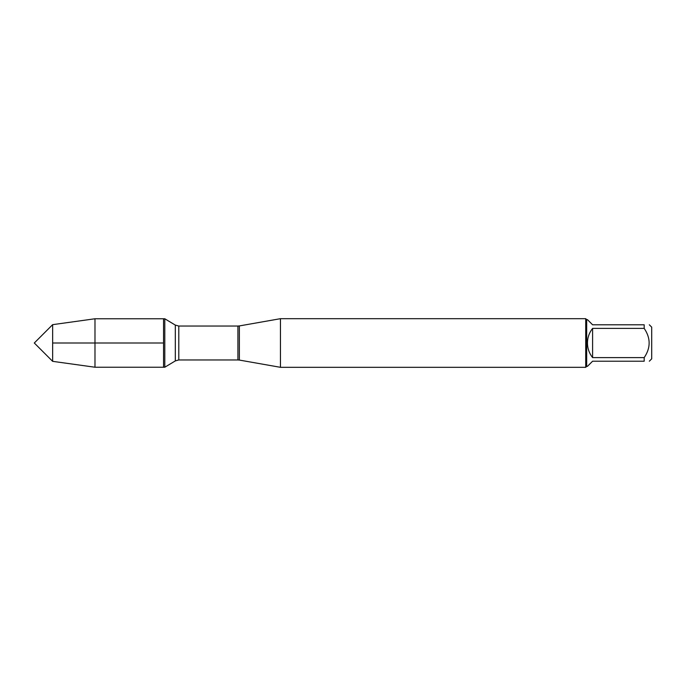 <?xml version="1.0" encoding="UTF-8"?>
<svg xmlns="http://www.w3.org/2000/svg" width="686" height="686" viewBox="0 0 686 686"><rect width="100%" height="100%" fill="white"/><g stroke="black" fill="none" stroke-linecap="round" stroke-linejoin="round"><path stroke-width="1.03" d="M164.794 367.233L164.794 318.767L163.551 318.767L163.551 367.233L163.551 318.767L94.985 318.767L94.985 367.233L164.794 367.233L175.307 360.913L175.307 325.087L164.794 318.767M280.454 343L280.454 367.319L585.715 367.319L585.715 318.681L280.454 318.681L280.454 343M649.325 324.787L651.7 327.162L651.7 358.838L649.325 361.213M592.593 361.213L587.456 366.35L586.684 366.35L586.684 319.65L587.456 319.65L592.593 324.787L644.188 324.787C650.791 324.787 650.791 324.787 644.188 324.787L644.188 328.388C650.791 338.138 650.791 347.879 644.188 357.612L644.188 361.213C650.791 361.213 650.791 361.213 644.188 361.213L592.593 361.213M592.593 328.388C589.231 332.676 587.516 337.546 587.456 343C587.516 348.454 589.231 353.324 592.593 357.612L592.593 328.388L644.188 328.388M592.593 357.612L644.188 357.612M52.642 361.342L34.3 343L52.642 324.658L52.642 361.342L94.985 367.233M163.551 343L52.642 343L163.551 343M239.363 360.073L237.922 359.953L237.922 326.047L239.363 325.927L239.363 360.073L280.454 367.319M237.922 326.047L178.789 326.047L178.789 359.953L175.307 360.913M239.363 325.927L280.454 318.681M237.922 359.953L178.789 359.953M178.789 326.047L175.307 325.087M586.684 319.65L585.715 318.681M586.684 366.35L585.715 367.319M52.642 324.658L94.985 318.767"/></g></svg>
